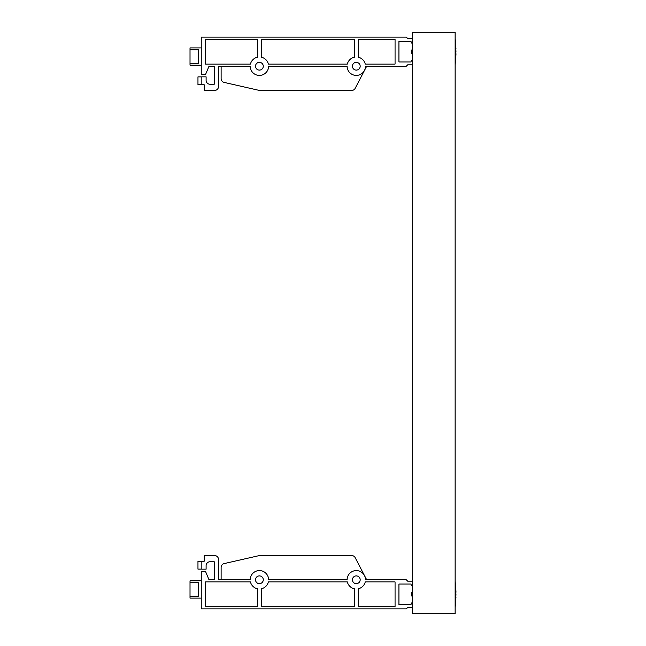 <?xml version="1.0" encoding="UTF-8"?>
<svg xmlns="http://www.w3.org/2000/svg" width="646" height="646" viewBox="0 0 646 646"><rect width="100%" height="100%" fill="white"/><g stroke="black" fill="none" stroke-linecap="round" stroke-linejoin="round"><path stroke-width="0.97" d="M412.503 613.7L412.503 32.3L455.139 32.3L455.139 613.7L412.503 613.7M407.658 607.498L412.503 607.498L407.658 607.498L406.302 608.855L201.261 608.855L201.261 571.452L205.525 571.452L209.013 579.785L214.246 579.785L214.246 561.762L209.982 561.762A3.876 3.876 0 0 0 206.106 565.638L206.106 569.15L201.843 569.15L201.843 561.277L204.168 561.277L204.168 555.56L214.633 555.56A3.876 3.876 0 0 1 218.51 559.436L218.51 579.785L221.126 579.785L221.126 567.374A3.876 3.876 0 0 1 224.138 563.595L258.973 555.657A3.876 3.876 0 0 1 259.837 555.56L351.723 555.56A3.876 3.876 0 0 1 355.155 557.643L366.678 579.785M407.658 581.142L412.503 581.142L407.658 581.142L406.302 579.785L365.507 579.785A9.206 9.206 0 0 0 356.301 570.58A9.206 9.206 0 0 0 347.096 579.785L268.607 579.785A9.206 9.206 0 0 0 259.401 570.58A9.206 9.206 0 0 0 250.196 579.785L218.51 579.785L218.51 559.436M412.503 586.269A2.422 2.422 0 0 1 411.05 584.049L398.937 584.049L398.937 604.591L411.05 604.591A2.422 2.422 0 0 1 412.503 602.371A2.422 2.422 0 0 0 411.05 604.591L398.937 604.591L398.937 584.049L411.05 584.049A2.422 2.422 0 0 0 412.503 586.269M360.177 579.785A3.876 3.876 0 0 1 356.301 583.661A3.876 3.876 0 0 1 352.425 579.785A3.876 3.876 0 0 1 356.301 575.909A3.876 3.876 0 0 1 360.177 579.785M263.277 579.785A3.876 3.876 0 0 1 259.401 583.661A3.876 3.876 0 0 1 255.525 579.785A3.876 3.876 0 0 1 259.401 575.909A3.876 3.876 0 0 1 263.277 579.785M190.021 582.708L198.548 582.708L198.548 596.242L190.021 596.242L190.021 580.851L201.261 580.851M201.261 598.099L190.021 598.099L190.021 596.242M201.843 569.126L197.967 569.126L197.967 561.374L201.843 561.374M250.446 581.917A9.206 9.206 0 0 0 257.463 588.781L257.463 606.723L205.525 606.723L205.525 581.917L250.446 581.917M261.339 588.781A9.206 9.206 0 0 0 268.356 581.917L347.346 581.917A9.206 9.206 0 0 0 354.363 588.781L354.363 606.723L261.339 606.723L261.339 588.781M358.239 588.781A9.206 9.206 0 0 0 365.256 581.917L395.061 581.917L395.061 606.723L358.239 606.723L358.239 588.781M259.837 555.56L351.723 555.56M224.138 563.595L258.973 555.657M209.013 579.785L214.246 579.785L214.246 561.762M209.982 561.762A3.876 3.876 0 0 0 206.106 565.638M204.168 555.56L214.633 555.56M407.658 38.502L412.503 38.502L407.658 38.502L406.302 37.145L201.261 37.145L201.261 74.548L205.525 74.548L209.013 66.215L214.246 66.215L214.246 84.238L209.982 84.238A3.876 3.876 0 0 1 206.106 80.362L206.106 76.85L201.843 76.85L201.843 84.723L204.168 84.723L204.168 90.44L214.633 90.44A3.876 3.876 0 0 0 218.51 86.564L218.51 66.215L221.126 66.215L221.126 78.626A3.876 3.876 0 0 0 224.138 82.405A3.876 3.876 0 0 1 221.126 78.626M407.658 64.858L412.503 64.858L407.658 64.858L406.302 66.215L365.507 66.215A9.206 9.206 0 0 1 356.301 75.421A9.206 9.206 0 0 1 347.096 66.215L268.607 66.215A9.206 9.206 0 0 1 259.401 75.421A9.206 9.206 0 0 1 250.196 66.215L218.51 66.215L218.51 86.564M411.05 61.951A2.422 2.422 0 0 1 412.503 59.731A2.422 2.422 0 0 0 411.05 61.951L398.937 61.951L398.937 41.409L411.05 41.409A2.422 2.422 0 0 0 412.503 43.629A2.422 2.422 0 0 1 411.05 41.409L398.937 41.409L398.937 61.951L411.05 61.951M366.678 66.215L355.155 88.357A3.876 3.876 0 0 1 351.723 90.44L259.837 90.44A3.876 3.876 0 0 1 258.973 90.343L224.138 82.405L258.973 90.343M352.425 66.215A3.876 3.876 0 0 1 356.301 62.339A3.876 3.876 0 0 1 360.177 66.215A3.876 3.876 0 0 1 356.301 70.091A3.876 3.876 0 0 1 352.425 66.215M255.525 66.215A3.876 3.876 0 0 1 259.401 62.339A3.876 3.876 0 0 1 263.277 66.215A3.876 3.876 0 0 1 259.401 70.091A3.876 3.876 0 0 1 255.525 66.215M190.021 49.758L198.548 49.758L198.548 63.292L190.021 63.292L190.021 47.901L201.261 47.901M201.843 84.626L197.967 84.626L197.967 76.874L201.843 76.874M201.261 65.149L190.021 65.149L190.021 63.292M268.356 64.083A9.206 9.206 0 0 0 261.339 57.219L261.339 39.277L354.363 39.277L354.363 57.219A9.206 9.206 0 0 0 347.346 64.083L268.356 64.083M257.463 57.219A9.206 9.206 0 0 0 250.446 64.083L205.525 64.083L205.525 39.277L257.463 39.277L257.463 57.219M365.256 64.083A9.206 9.206 0 0 0 358.239 57.219L358.239 39.277L395.061 39.277L395.061 64.083L365.256 64.083M209.013 66.215L214.246 66.215L214.246 84.238M209.982 84.238A3.876 3.876 0 0 1 206.106 80.362M204.168 90.44L214.633 90.44M364.465 70.462L355.155 88.357M351.723 90.44L259.837 90.44M455.955 54.692L455.139 64.955L455.955 54.692L455.567 43.662L455.955 51.68M411.534 50.13L412.503 49.459L411.534 50.13L411.534 53.23L412.503 53.901L411.534 53.23M455.955 594.32L455.567 602.338L455.955 591.308L455.139 581.045L455.955 591.308M411.534 592.77L412.503 592.099L411.534 592.77L411.534 595.87L412.503 596.541L411.534 595.87M455.955 597.332L455.139 607.595L455.955 597.332M455.955 48.668L455.139 38.405L455.955 48.668"/></g></svg>
